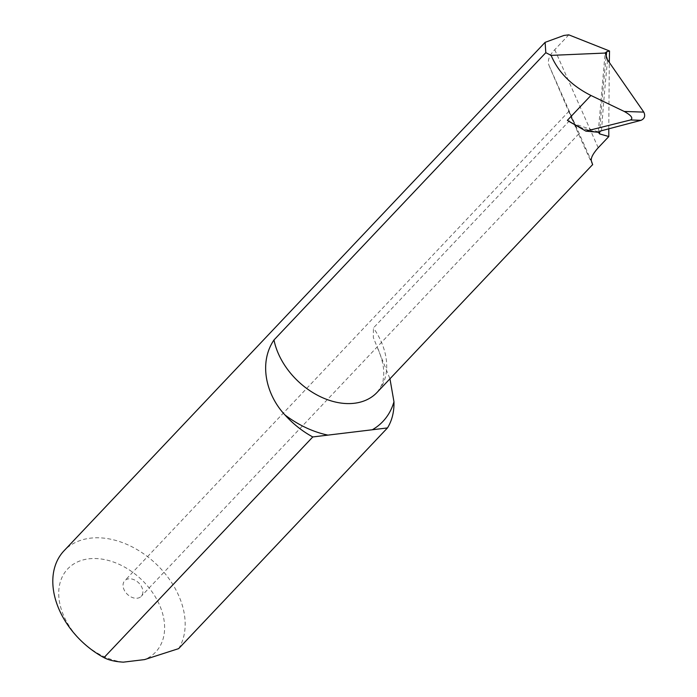 <?xml version="1.0" encoding="UTF-8"?>
<svg xmlns="http://www.w3.org/2000/svg" width="697" height="697" viewBox="0 0 697 697"><rect width="100%" height="100%" fill="white"/><g stroke="black" fill="none" stroke-linecap="round" stroke-linejoin="round"><path stroke-width="0.52" stroke-dasharray="3.48 2.61" d="M568.804 34.85L554.751 49.696C549.088 55.516 547.206 60.839 549.114 65.666L591.492 161.286C596.806 174.485 585.759 150.561 571.697 118.42L373.426 327.956L373.339 337.54L389.954 378.793M579.041 126.688A65.056 46.159 -136.6 0 0 598.305 132.16L598.366 132.264M608.777 128.823L609.291 62.425M549.114 65.666L571.697 118.42M178.659 648.619A75.642 53.678 43.4 0 0 151.841 560.127A75.642 53.678 43.4 0 0 64.046 550.761M137.257 598.218A11.344 8.05 43.4 0 0 141.212 596.327A11.344 8.05 43.4 0 0 141.918 587.449A11.344 8.05 43.4 0 0 133.685 579.582A11.344 8.05 43.4 0 0 124.728 580.732A11.344 8.05 43.4 0 0 125.46 592.119A11.344 8.05 43.4 0 0 137.257 598.218M123.386 662.15A60.517 42.935 -136.6 0 1 59.323 586.16A60.517 42.935 -136.6 0 1 138.215 576.628A60.517 42.935 -136.6 0 1 144.601 659.589M576.332 128.344L569.005 111.189L576.332 128.344M377.852 348.5C382.888 360.436 384.7 370.49 383.28 378.671C383.367 382.043 381.294 386.626 377.051 392.428A65.056 46.159 43.4 0 0 373.426 327.956M579.738 127.142A66.564 47.23 43.4 0 0 594.663 131.916M554.751 49.696L598.209 147.747M606.111 57.259A1891.083 1532.093 -89.9 0 0 599.751 131.324M601.511 130.731A1883.521 1525.968 90.1 0 1 607.575 59.951M598.287 131.881L573.858 123.709M598.279 131.89L605.144 52.754M569.005 111.189L124.728 580.732M578.841 133.815L141.212 596.327"/><path stroke-width="1.05" d="M599.751 131.324A1891.083 1532.093 -89.9 0 0 599.577 133.902L608.812 136.534L598.209 147.747C592.711 153.976 590.481 158.489 591.492 161.286L592.642 164.579L377.051 392.428A65.056 46.159 43.4 0 1 318.651 395.844A65.056 46.159 43.4 0 1 273.982 339.97L545.812 52.684L551.1 55.377C558.384 72.41 571.653 85.766 590.917 95.454L624.242 111.45L643.801 112.112L607.575 59.951L605.144 52.754M599.577 133.902L598.305 132.16M643.801 112.112C645.553 115.876 644.638 118.612 641.048 120.32L601.511 130.731L598.366 132.264L585.881 131.132L567.367 120.346L590.917 95.454M608.812 136.534L608.777 128.823M609.291 62.425L609.535 50.994L606.678 51.752A1891.083 1532.093 -89.9 0 0 606.111 57.259M545.812 52.684L545.106 42.351L564.03 35.425L568.804 34.85L609.535 50.994M551.1 55.377L605.205 53.05L606.678 51.752M389.954 378.793L393.962 401.768A75.642 53.678 -136.6 0 1 387.471 427.932L312.787 436.949A75.642 53.678 -136.6 0 1 284.951 414.933C266.245 395.077 258.343 362.98 273.982 339.97M387.471 427.932L178.659 648.619L144.601 659.589L123.386 662.15C115.327 661.697 108.854 660.19 103.975 657.637L312.787 436.949M545.106 42.351L64.046 550.761A75.642 53.678 43.4 0 0 103.975 657.637M641.048 120.32L630.585 119.962L585.881 131.132M630.585 119.962C633.416 118.229 631.299 115.388 624.242 111.45M579.041 126.688A65.056 46.159 -136.6 0 1 567.367 120.346M393.962 401.768A89.26 63.34 -136.6 0 1 372.303 429.761M327.965 435.12A89.26 63.34 -136.6 0 1 284.951 414.933"/></g></svg>
